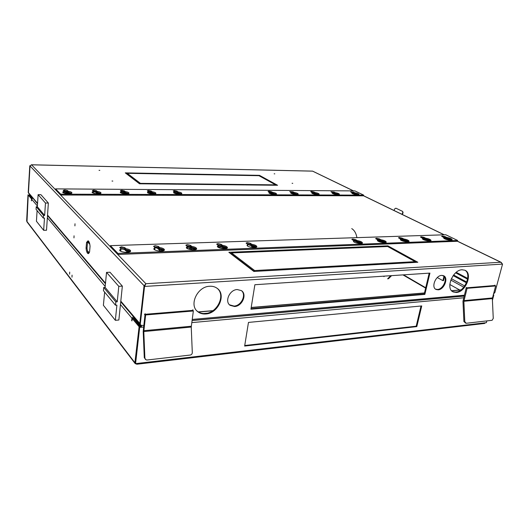 <?xml version="1.0" encoding="UTF-8"?>
<svg xmlns="http://www.w3.org/2000/svg" width="529" height="529" viewBox="0 0 529 529"><rect width="100%" height="100%" fill="white"/><g stroke="black" fill="none" stroke-linecap="round" stroke-linejoin="round"><path stroke-width="0.79" d="M69.702 272.091L69.643 274.121L69.702 272.091M72.056 275.126L71.997 277.176L72.056 275.126M251.513 246.104L252.207 247.03L254.522 246.944M189.653 248.061L190.023 249.338L191.26 249.291M220.864 246.15L218.16 246.249M220.474 248.207L225.228 248.035M127.714 251.652L128.772 251.612M239.287 259.891L238.804 259.911M233.13 255.176L232.654 255.196M235.339 257.253L235.815 257.233M139.253 326.869L135.173 363.079L135.589 363.621L139.682 327.378L139.253 326.869L141.091 326.704L141.514 327.206L139.682 327.378M421.005 306.007L416.197 326.201L244.735 345.51M28.169 195.049L29.505 195.056L28.169 195.049L26.708 221.062M140.192 326.783L133.288 318.418L132.204 318.511L131.939 320.931L131.668 320.607L131.933 318.174L133.407 316.673M31.899 198.514L29.035 195.128L28.235 195.128L26.986 221.876L135.054 363.449M132.977 318.445L133.916 317.664M132.204 318.511L139.107 326.704L134.895 362.715L135.146 363.575L136.905 364.23L137.401 363.41L135.589 363.621M134.141 319.43L134.406 318.425L141.091 326.704M493.173 295.103L493.821 295.043L493.266 294.739M493.821 295.043L492.413 300.267M486.852 320.898L486.376 322.67L137.401 363.41M248.471 322.419L421.739 305.934L416.806 326.605L244.643 346.059L248.471 322.419M416.197 326.201L416.806 326.605M26.642 221.069L27.977 194.824M29.736 195.056L32.395 198.19M139.107 326.704L140.211 326.605M28.235 195.128L31.647 199.003M31.528 200.782L31.495 199.003M32.679 198.13L31.628 199.149L31.39 200.782M137.071 364.21L484.557 323.457L485.351 322.789M449.802 284.503L459.675 289.991M136.594 363.502L136.548 363.879M141.362 325.619L141.514 327.206L143.597 327.015M134.029 317.413L133.731 318.947M444.472 276.733L443.52 280.615L442.899 280.661L444.016 276.151M29.313 194.824L29.406 194.269M139.054 323.907L138.009 323.999M437.311 277.553L442.899 280.661M388.445 278.796L391.592 275.642M387.592 278.856L390.739 275.702M130.207 251.606L125.823 249.728M120.91 249.906L120.559 251.11M120.969 249.966L119.898 250.594M164.003 250.422L159.606 248.584L158.303 247.42L153.999 246.798M164.129 250.323C163.415 249.483 161.881 248.881 159.52 248.518L159.632 247.532L158.416 246.435L155.149 245.654L153.595 246.296L154.984 247.698L154.706 249.794M154.924 248.749L154.038 249.278M196.226 249.285L191.69 247.374M196.352 249.199C195.618 248.352 194.064 247.744 191.67 247.374L191.802 246.408L190.5 245.337L187.279 244.577L185.858 245.172L187.365 246.567L187.292 247.592L186.572 248.028M226.994 248.194L222.458 246.335L221.003 245.231L217.095 244.577M218.12 246.428L217.617 246.838M361.975 243.36L355.23 240.404M362.087 243.307C361.208 242.474 359.548 241.859 357.101 241.462L357.273 240.609C360.223 241.118 361.942 241.846 362.438 242.791C362.967 244.57 353.504 242.976 353.445 241.277L353.855 240.728L353.689 241.693M451.621 240.08L444.631 237.296M256.386 247.149L251.725 245.231M247.645 245.377L247.268 245.707M430.5 240.86L423.564 238.03M408.56 241.66L401.676 238.791M385.734 242.494L378.916 239.584M112.009 181.03L112.809 181.077L112.009 181.03M99.042 170.331L99.816 170.378L99.042 170.331M292.094 183.285L292.749 183.338L292.094 183.285M274.161 173.796L274.789 173.856L274.161 173.796M358.477 194.665L351.329 192.358M356.949 194.712L354.701 194.196L354.84 193.508M338.891 194.579L335.207 193.383M337.442 194.652L335.141 194.117L335.274 193.422M318.65 194.487L311.383 192.133M317.261 194.593L314.92 194.037L315.053 193.33M297.715 194.394L294.084 193.197M296.392 194.52L294.018 193.951L294.144 193.23M276.059 194.295L272.455 193.098M274.782 194.441L272.395 193.865L272.514 193.131M127.515 174.596L127.912 174.61M88.343 240.926L87.523 242.368L87.034 248.061L86.068 248.088L86.558 242.401L88.059 240.788C89.084 241.29 89.751 243.122 90.062 246.296L89.56 252.042L88.072 253.609L87.53 253.226C86.769 252.254 86.28 250.548 86.068 248.088M87.034 248.061C87.252 250.508 87.735 252.221 88.502 253.186L88.766 253.437M74.047 235.808L73.967 237.898L74.047 235.808M75.006 223.774L74.92 225.883L75.006 223.774M466.552 287.829L466.333 287.439L466.115 288.279M494.999 285.64L494.959 285.111L494.443 285.534M193.039 310.695L193.085 309.941L192.192 310.417M192.225 310.411L192.748 309.855M145.607 314.252L145.118 313.757L144.635 314.715L144.992 314.834M144.503 314.345L145.171 313.757M205.781 313.968C218.305 313.485 226.683 294.395 216.976 288.193C214.926 286.744 212.499 286.096 209.715 286.255C197.377 286.427 188.635 305.233 197.786 311.707C200.008 313.452 202.673 314.206 205.781 313.968M196.881 310.867L197.304 311.237C199.526 312.983 202.184 313.737 205.292 313.499C217.141 313.029 225.738 295.526 217.459 288.556M462.075 269.77C452.665 269.803 445.16 288.953 453.293 291.975L456.342 292.471C465.784 292.226 473.131 273.129 464.819 270.207L462.201 269.803M452.619 291.591L455.707 292.107C464.68 291.882 472.199 274.082 464.865 270.22M438.138 289.826C444.201 289.694 448.843 277.672 443.547 275.715L441.655 275.397C435.605 275.45 430.904 287.485 436.114 289.489L438.138 289.826M435.559 289.158L437.503 289.462C443.19 289.337 447.964 278.36 443.467 275.675M234.585 306.522C242.222 306.271 247.393 294.236 241.376 290.606L237.21 289.548C229.632 289.68 224.329 301.629 230.155 305.359L234.585 306.522M229.5 304.797L234.069 306.073C241.237 305.828 246.567 294.924 241.541 290.719M462.293 269.757L461.533 269.823M227.477 174.755L162.357 173.558L162.945 173.962L228.138 175.139L227.477 174.755L227.424 175.125M125.274 172.877L132.118 178.128L133.612 178.147L127.284 173.32L162.39 173.955L161.801 173.545L125.274 172.877M139.497 183.781L177.195 184.191L176.56 183.748L140.43 183.351L133.844 178.319L132.349 178.299L139.497 183.781M177.77 184.198L244.748 184.919L244.041 184.502L177.136 183.755L177.77 184.198M268.501 180.29L267.271 180.27L275.596 184.852L244.557 184.509L245.271 184.925L277.573 185.276L268.501 180.29L268.401 180.892M273.757 250.468L274.756 251.156L351.93 247.989L350.833 247.347L273.757 250.468M240.807 261.445L242.639 261.359L231.59 252.928L274.088 251.182L273.09 250.495L228.852 252.287L240.807 261.445M299.685 268.884L298.574 268.117L254.68 270.55L243.036 261.663L241.204 261.749L253.867 271.456L299.685 268.884M300.379 268.844L379.802 264.394L378.592 263.68L299.269 268.077L300.379 268.844M402.741 253.98L401.332 254.046L415.159 261.657L379.2 263.647L380.411 264.355L417.824 262.258L402.741 253.98L402.576 254.727M402.265 253.722L387.922 245.846L351.428 247.321L352.519 247.969L387.664 246.521L400.863 253.788L402.265 253.722M266.986 180.118L268.21 180.131L259.481 175.344L227.986 174.762L228.64 175.152L258.959 175.701L266.986 180.118M276.145 194.262L272.442 193.092L272.561 192.358C274.875 192.748 276.198 193.25 276.515 193.872C276.898 195.148 268.904 194.004 268.911 192.787L269.453 192.344L269.235 193.184M174.312 192.642L173.869 192.873M181.381 193.839L177.936 192.662M155.546 193.667L152.035 192.543L152.127 191.736L151.175 191.009L148.576 190.433L147.32 190.797L148.404 191.716L148.358 192.563L147.75 192.794M155.466 193.707L152.068 192.543M128.64 193.528L125.175 192.417L125.254 191.597L124.355 190.857L121.73 190.268L120.381 190.652L121.386 191.577L121.346 192.437L120.619 192.715M128.554 193.568L125.201 192.417M100.669 193.383L97.25 192.285L97.323 191.452L96.49 190.698L93.831 190.096L92.377 190.513L93.302 191.432L93.263 192.311L92.41 192.629M100.583 193.429L97.283 192.292M64.016 192.139L63.057 192.543M71.488 193.277L68.248 192.159M161.801 173.545L161.755 173.942M127.251 173.664L126.279 173.651M127.284 173.32L127.211 174.067L132.514 178.134M176.507 184.185L176.56 183.748M133.844 178.319L133.764 179.086L133.368 179.08M140.43 183.351L140.383 183.794M139.901 183.788L133.764 179.086M243.981 184.912L244.041 184.502M275.53 185.249L275.596 184.852M276.151 185.256L275.583 184.945M350.833 247.347L350.694 248.041M241.29 261.425L231.451 253.887L231.59 252.928M273.09 250.495L272.964 251.229M231.563 253.127L230.029 253.186M298.574 268.117L298.422 268.957M254.542 271.417L254.68 270.55M243.036 261.663L242.884 262.642L242.394 262.668M254.356 271.43L242.884 262.642M378.427 264.467L378.592 263.68M414.981 262.417L415.159 261.657M416.191 262.351L415.133 261.769M387.922 245.846L387.764 246.58M259.389 175.932L259.481 175.344M129.46 251.983L125.776 250.799L124.586 249.595L120.949 248.809M125.882 249.787L125.776 250.799M163.236 250.779L159.487 249.569L158.204 248.399L154.891 247.612M159.606 248.584L159.487 249.569M193.29 249.873L191.677 249.523L191.822 248.432L195.439 249.622L191.637 248.392L190.268 247.261L187.273 246.488L190.268 247.255L190.123 248.346L187.273 247.572M187.173 248.504L187.292 247.592M191.762 247.433L191.637 248.392L190.268 247.255M226.181 248.511L218.193 245.423M218.087 247.235L218.193 246.488M222.458 246.335L222.325 247.274M360.97 243.558L353.828 240.86M357.194 241.508L357.022 242.355M450.384 240.186L443.824 237.871M446.727 238.308L446.536 239.088M255.547 247.44L247.757 244.418M247.625 246.018L247.717 245.43M251.797 245.284L251.652 246.203M429.33 240.993L422.631 238.572M425.633 239.062L425.442 239.862M403.561 241.277L403.693 240.695L407.449 241.819L400.598 239.306L401.749 239.723L401.564 240.556M403.713 239.849L403.528 240.662L401.749 239.723L401.934 238.91L399.091 238.275M384.682 242.672L377.68 240.067M380.913 240.662L380.741 241.495M358.556 194.646L354.754 193.475L354.893 192.787L353.61 192.166L353.352 193.535L352.102 193.158M353.352 193.535L354.701 194.196M338.97 194.553L333.938 192.748L333.812 193.449L332.45 193.039M333.812 193.449L335.141 194.117M313.757 192.649L313.624 193.356L312.136 192.92M313.532 193.958L313.637 193.356L314.887 194.302M292.881 192.543L292.755 193.257L291.135 192.801M292.755 193.257L294.018 193.951M272.442 193.092L271.278 192.43L271.165 193.158L269.4 192.675M271.165 193.158L272.395 193.865M174.312 193.138L174.365 192.682M177.989 192.701L177.889 193.488L174.378 192.159M180.25 194.07L177.889 193.488M148.299 193.105L148.358 192.563M152.114 192.582L152.028 193.383L151.023 192.616L148.371 192.027M154.362 193.958L152.028 193.383M121.28 193.072L121.346 192.437M125.175 192.417L124.275 191.677L121.65 191.081L121.359 191.901L124.209 192.49L124.117 193.416L121.306 192.821M125.247 192.457L125.168 193.277M93.203 193.039L93.263 192.311M97.323 192.331L97.25 193.164L96.371 192.364L93.276 191.769M99.505 193.713L97.25 193.164M64.002 193.006L64.062 192.186M68.281 192.199L68.221 193.045L67.408 192.232L64.069 191.643M70.417 193.581L68.221 193.045M64.029 192.199L63.969 192.999M30.027 165.947L31.548 164.817L30.021 165.98L28.454 192.649L37.533 203.83M353.564 190.896L312.606 171.118L31.33 164.77M140.152 324.621L139.801 323.457L144.033 285.898L145.892 283.716L144.549 286.44L144.113 285.977L145.131 285.224M143.776 325.494L140.701 325.262L140.304 324.046L144.549 286.44L502.55 264.097L500.771 262.239L501.472 262.563M29.789 165.736L28.222 192.384L28.639 193.369M30.021 165.98L144.252 285.885M493.497 293.939L494.893 292.497L502.55 264.097M254.879 284.728L250.918 309.194L424.853 294.389L429.932 273.096L254.879 284.728M28.718 193.469L28.222 192.384M29.988 165.947L28.421 192.609M87.523 242.368L86.558 242.401M140.304 324.046L139.874 323.543L144.113 285.977M139.874 323.543L140.542 325.077M250.997 308.691L424.225 294.018L424.853 294.389M424.225 294.018L429.198 273.149M87.437 250.706L89.256 252.776M466.466 282.81L453.148 275.622M466.77 282.069L453.624 274.994M203.526 313.532L207.084 313.228M454.55 292.107L456.904 291.909M451.726 240.054C450.734 239.253 449.035 238.658 446.628 238.262L446.82 237.475C449.795 237.997 451.568 238.711 452.13 239.604C452.632 241.125 443.752 239.373 443.686 237.944L443.897 237.574L441.636 236.291L442.264 236.02L445.081 236.628L444.896 237.415L442.31 236.8M430.613 240.821C429.647 240.014 427.961 239.412 425.534 239.015L425.719 238.215C428.695 238.738 430.454 239.452 431.003 240.358C431.512 241.938 422.499 240.219 422.433 238.724L422.684 238.321L420.476 237.025L421.157 236.727L424.007 237.349L423.822 238.149L421.11 237.521M353.855 240.728L351.831 239.392L352.691 239.022L355.653 239.69L355.488 240.536L352.367 239.875M385.846 242.447C384.94 241.621 383.267 241.012 380.82 240.609L380.999 239.782C383.961 240.292 385.694 241.019 386.21 241.945C386.725 243.657 377.428 242.018 377.362 240.391L377.719 239.895L375.623 238.572L376.417 238.229L379.346 238.877L379.174 239.71L376.192 239.055M191.67 247.374L190.374 246.302L186.274 245.661M403.799 238.982C406.761 239.498 408.514 240.219 409.043 241.138C409.558 242.785 400.413 241.098 400.341 239.538L400.645 239.095L398.489 237.779L399.223 237.461L402.113 238.103L401.934 238.91L403.614 239.796L403.799 238.982L402.113 238.103M130.332 251.5C129.645 250.673 128.13 250.078 125.803 249.728L125.909 248.716C128.719 249.172 130.279 249.893 130.603 250.885C131.146 253.292 119.614 252.439 119.633 250.065L121.029 248.888L119.752 247.479L121.465 246.785L124.771 247.585L124.672 248.59L121.359 247.79L120.143 247.995M227.106 248.114C226.359 247.268 224.779 246.653 222.372 246.276L222.504 245.33C225.38 245.813 227.014 246.54 227.404 247.526C227.946 249.681 217.399 248.471 217.373 246.369L218.265 245.482L216.659 244.094L217.961 243.545L221.135 244.292L221.003 245.231M256.505 247.076C255.732 246.223 254.132 245.608 251.705 245.225L251.85 244.305C254.74 244.788 256.393 245.522 256.81 246.501C257.352 248.577 247.063 247.268 247.023 245.251L247.797 244.444L246.091 243.069L247.288 242.56L250.422 243.287L250.277 244.206L246.547 243.545M446.628 238.262L444.896 237.415L444.704 238.195M425.534 239.015L423.822 238.149L423.636 238.943M357.101 241.462L355.488 240.536L355.316 241.376M380.82 240.609L379.174 239.71L378.995 240.536M187.24 247.532L186.479 247.909M408.666 241.621C407.733 240.801 406.054 240.192 403.614 239.796M154.871 248.69L153.939 249.152M121.029 248.888L120.923 249.9L119.799 250.462M125.803 249.728L124.672 248.59L124.586 249.595M218.265 245.482L218.133 246.428L217.531 246.726M247.797 244.444L247.182 245.601M251.705 245.225L250.277 244.206M117.927 253.431L457.625 240.477L457.426 241.264L117.822 254.462L110.323 246.666L110.416 245.654L117.927 253.431L117.822 254.462M446.82 237.475L445.081 236.628M443.897 237.574L443.765 238.123M425.719 238.215L424.007 237.349M422.684 238.321L422.539 238.949M357.273 240.609L355.653 239.69M380.999 239.782L379.346 238.877M377.719 239.895L377.547 240.721M191.802 246.408C194.652 246.878 196.266 247.605 196.636 248.597C197.178 250.839 186.34 249.728 186.32 247.539L187.365 246.567M400.645 239.095L400.486 239.816M159.632 247.532C162.469 247.995 164.056 248.723 164.4 249.714C164.949 252.042 153.78 251.05 153.78 248.769L154.984 247.698M125.909 248.716L124.771 247.585M222.504 245.33L221.135 244.292M251.85 244.305L250.422 243.287M457.625 240.477L445.755 234.75L110.416 245.654M354.893 192.787C357.24 193.184 358.602 193.687 358.979 194.295C359.343 195.419 351.845 194.163 351.845 193.098L352.175 192.774L350.575 191.875L353.61 192.166M335.194 193.383L335.326 192.688C337.667 193.085 339.016 193.588 339.38 194.196C339.75 195.353 332.139 194.123 332.139 193.025L332.516 192.668L330.956 191.769L334.07 192.053L333.938 192.748L331.683 192.245M269.453 192.344L268.051 191.432L268.937 191.167L271.397 191.696L271.278 192.43L268.679 191.901M297.801 194.368L294.064 193.191L294.19 192.47C296.518 192.86 297.847 193.369 298.184 193.984C298.561 195.221 290.705 194.044 290.705 192.867L291.195 192.457L289.733 191.551L292.993 191.822L292.868 192.536L290.395 192.02M121.65 191.081L120.863 191.141M318.729 194.467L314.973 193.29L315.099 192.582C317.433 192.973 318.775 193.482 319.126 194.097C319.496 195.287 311.773 194.083 311.773 192.946L312.203 192.563L310.688 191.663L311.469 191.425L313.876 191.941L313.743 192.649M97.25 192.285L96.417 191.531L92.84 191.009M71.574 193.224L68.208 192.153L68.274 191.3C70.476 191.65 71.686 192.139 71.898 192.768C72.288 194.374 62.627 193.654 62.706 192.073L64.095 191.28L63.249 190.361L64.822 189.918L67.507 190.533L67.441 191.386L63.685 190.87M152.035 192.543L151.082 191.815L147.829 191.273M181.46 193.799L177.903 192.662L178.002 191.868C180.27 192.239 181.54 192.741 181.804 193.369C182.194 194.804 173.512 193.839 173.545 192.45L174.418 191.848L173.261 190.929L174.431 190.592L176.997 191.161L176.904 191.948L173.796 191.405M291.195 192.457L290.97 193.211M294.064 193.191L292.868 192.536M121.306 192.397L120.533 192.649M93.23 192.272L92.324 192.563M64.095 191.28L64.029 192.133L62.964 192.477M68.208 192.153L67.441 191.386M148.318 192.523L147.67 192.728M174.418 191.848L174.325 192.642L173.79 192.814M177.903 192.662L176.904 191.948L176.831 192.735M60.69 194.15L363.681 195.128L363.535 195.816L60.63 195.016L55.552 189.732L55.611 188.879L60.69 194.15L60.63 195.016M352.175 192.774L352.056 193.383M335.326 192.688L334.07 192.053M332.516 192.668L332.391 193.343M272.561 192.358L271.397 191.696M294.19 192.47L292.993 191.822M125.254 191.597C127.489 191.954 128.732 192.45 128.97 193.085C129.36 194.606 120.235 193.746 120.288 192.265L121.386 191.577M315.099 192.582L313.876 191.941M312.203 192.563L312.07 193.277M97.323 191.452C99.545 191.809 100.768 192.298 100.993 192.933C101.383 194.493 92 193.7 92.066 192.172L93.302 191.432M68.274 191.3L67.507 190.533M152.127 191.736C154.382 192.1 155.632 192.596 155.883 193.23C156.273 194.705 147.379 193.793 147.426 192.358L148.404 191.716M178.002 191.868L176.997 191.161M363.681 195.128L354.933 190.909L55.611 188.879M357.082 243.168L357.201 241.475M356.936 237.64C356.116 233.229 354.384 230.221 351.739 228.614M403.878 239.882L403.402 241.231M401.967 214.324L402.774 212.598L402.609 211.395L395.89 208.181L394.786 208.763L393.993 210.463M402.291 214.483L403.085 212.79L402.688 211.448M464.799 321.612L466.194 323.279L492.109 320.296L493.259 318.385L492.34 298.594L463.867 301.285L464.799 321.612L463.9 321.546L465.837 323.252M463.9 321.546L462.968 301.246L466.221 287.855L467.087 288.331L463.867 301.285M466.221 287.855L494.754 285.508L495.633 285.964L492.34 298.594M495.633 285.964L467.087 288.331M37.103 210.588L36.435 221.241L43.662 230.313L46.512 230.254L48.357 203.037L40.918 194.685L38.108 194.679L37.347 206.746L36.223 206.746L36.065 209.332L43.325 218.1L43.497 215.448L44.648 215.435L45.474 203.043L38.108 194.679M48.357 203.037L45.474 203.043M43.662 230.313L44.476 218.08L43.325 218.1M43.497 215.448L36.223 206.746M37.347 206.746L44.648 215.435M89.017 242.242L88.131 241.145M93.388 191.762L93.276 193.065M89.051 241.865L88.971 242.738L89.613 243.446M126.735 252.379L126.676 250.971M127.701 251.222L127.747 252.326M191.948 247.473L191.677 249.523M191.491 249.483L190.123 248.346M124.613 193.832L124.117 193.416M127.456 193.839L125.155 193.277L124.209 192.49L124.302 191.696M125.155 193.277L125.095 193.872M104.643 292.127L103.386 305.299L115.348 320.316L118.86 320.019L122.351 286.123L109.972 272.223L106.527 272.395L105.099 287.366L103.724 287.452L103.419 290.652L115.474 305.207L115.811 301.907L117.226 301.808L118.8 286.341L106.527 272.395M122.351 286.123L118.8 286.341M115.348 320.316L116.896 305.107L115.474 305.207M115.811 301.907L103.724 287.452M105.099 287.366L117.226 301.808M144.88 357.902C145.072 359.31 145.832 360.011 147.168 360.004L190.38 355.025C191.597 354.728 192.239 353.894 192.298 352.526L191.24 327.061L143.802 331.551L144.88 357.902L144.285 357.749L146.143 359.852M144.285 357.749L143.207 331.445L145.058 314.299L145.64 314.953L143.802 331.551M145.058 314.299L192.708 310.371L193.349 310.999L191.24 327.061M193.349 310.999L145.64 314.953M402.959 274.888L425.633 288.113M403.561 274.849L425.719 287.756M252.042 246.276L251.659 246.501M190.341 248.524L189.64 248.921M222.054 247.063L218.087 247.208M240.503 260.817L240.021 260.843M234.34 256.102L233.864 256.122M134.895 362.715L26.767 221.234M463.675 297.794L191.762 322.617M464.7 285.964L451.349 278.677M450.768 280.072L463.768 287.201M131.933 318.174L120.453 304.552M105.185 286.434L47.359 217.816M37.394 205.993L31.628 199.149M89.804 244.325L87.669 241.965M464.105 296.114L192.047 320.541M377.977 240.146L382.302 242.52M442.244 275.397L443.957 276.336M460.825 290.004L451.654 290.778M424.456 293.059L251.176 307.594M212.671 310.827L198.428 312.017M384.431 276.118L383.915 276.634M120.877 250.019L120.771 251.03M154.838 248.802L154.719 249.787M187.22 247.645L187.114 248.465M218.127 246.534L218.034 247.195M247.658 245.476L247.579 245.985M354.833 194.222L354.972 193.535M335.274 194.143L335.406 193.449M315.059 194.064L315.191 193.356M294.164 193.978L294.283 193.257M272.541 193.892L272.66 193.158M457.433 241.257L500.771 262.239L145.892 283.716L31.548 164.817L312.613 171.151L353.398 190.896M363.542 195.803L444.102 234.803M125.968 250.839L126.074 249.833M159.679 249.609L159.791 248.623M158.316 247.433L158.204 248.399M190.5 245.337L190.268 247.261M222.504 247.314L222.643 246.375M221.016 245.238L220.884 246.17M357.194 242.394L357.366 241.548M446.694 239.121L446.886 238.341M251.83 246.243L251.976 245.324M250.29 244.219L250.144 245.125M425.607 239.895L425.792 239.095M380.906 241.528L381.085 240.695M174.339 191.379L174.292 191.756M178.035 193.521L178.134 192.728M174.299 192.715L174.253 193.105M148.49 191.233L148.404 192.027M151.175 191.009L151.023 192.616M152.18 193.416L152.266 192.609M148.285 192.596L148.232 193.072M125.247 193.885L125.399 192.49M121.267 192.47L121.214 193.039M93.765 190.929L93.693 191.756M96.443 191.558L96.371 192.364M97.409 193.197L97.481 192.364M93.183 192.344L93.124 193.006M64.763 190.771L64.697 191.617M67.467 191.412L67.408 192.232M68.373 193.085L68.439 192.232M28.454 192.649L37.559 203.348M47.544 215.078L105.496 283.16M120.804 301.146L139.801 323.457M464.336 295.215L192.199 319.43M467.722 278.426L456.249 272.316M64.022 192.761L67.95 192.774M121.286 192.999L123.085 193.006M148.318 193.111L151.691 193.125M174.497 193.224L177.539 193.237M270.101 193.621L271.985 193.634M455.648 272.825L467.596 279.2M273.969 194.189L272.164 194.183M179.536 193.839L176.593 193.826M153.694 193.74L150.415 193.726M124.375 193.634L123.217 193.627M69.947 193.429L65.517 193.409M158.416 246.435L158.303 247.42M124.355 190.857L124.275 191.677M96.49 190.698L96.417 191.531M463.933 300.617L492.406 297.939M160.505 251.096L156.901 247.823M97.402 193.799L95.365 191.954M143.828 330.685L191.273 326.228M87.847 241.581L89.639 243.558M198.223 311.892L212.909 310.662M251.196 307.455L424.483 292.94M451.554 290.672L460.997 289.879M363.555 195.737L444.274 234.797M457.453 241.171L501.122 262.311M145.455 284.754L144.708 285.554M88.072 253.609L88.495 253.596M140.046 324.489L120.738 301.768M105.443 283.762L47.511 215.574M464.125 296.048L192.06 320.462M197.304 311.237L197.786 311.707M452.652 291.611L453.293 291.975M435.638 289.211L436.114 289.489M229.646 304.909L230.155 305.359"/></g></svg>
